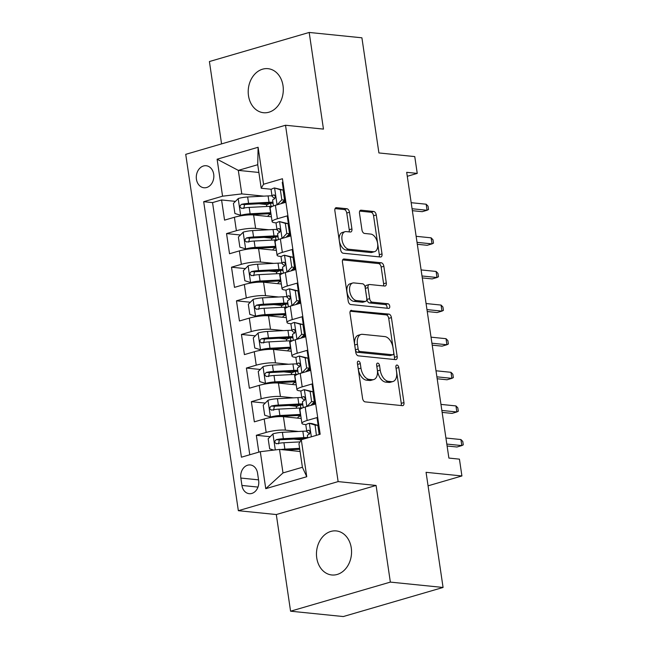 <?xml version="1.0" encoding="UTF-8"?>
<svg xmlns="http://www.w3.org/2000/svg" width="649" height="649" viewBox="0 0 649 649"><rect width="100%" height="100%" fill="white"/><g stroke="black" fill="none" stroke-linecap="round" stroke-linejoin="round"><path stroke-width="0.97" d="M358.499 361.144A2.377 1.387 73.7 0 0 358.175 361.168A2.377 1.387 73.7 0 0 357.396 363.31L362.572 398.364A3.399 1.979 73.7 0 0 365.127 401.877L402.38 405.657A3.399 1.979 73.7 0 0 402.842 405.625A3.399 1.979 73.7 0 0 403.962 402.575L398.786 367.512A2.377 1.387 73.7 0 0 397.001 365.054A2.377 1.387 73.7 0 0 396.677 365.079A2.377 1.387 73.7 0 0 395.89 367.22L396.563 371.755A10.863 6.344 73.7 0 1 392.978 381.515A10.863 6.344 73.7 0 1 391.493 381.644L388.394 381.328A10.863 6.344 73.7 0 1 380.209 370.092L379.543 365.557A2.377 1.387 73.7 0 0 377.75 363.099A2.377 1.387 73.7 0 0 377.426 363.124A2.377 1.387 73.7 0 0 376.639 365.265L377.312 369.8A10.863 6.344 73.7 0 1 373.727 379.56A10.863 6.344 73.7 0 1 372.25 379.689L369.143 379.373A10.863 6.344 73.7 0 1 360.958 368.137L360.292 363.602A2.377 1.387 73.7 0 0 358.499 361.144M248.494 95.728A22.139 17.499 -84.2 0 0 263.518 112.723A22.139 17.499 -84.2 0 0 283.013 85.668A22.139 17.499 -84.2 0 0 267.988 68.672A22.139 17.499 -84.2 0 0 248.494 95.728M316.753 557.978A22.139 17.499 -84.2 0 0 331.777 574.973A22.139 17.499 -84.2 0 0 351.271 547.918A22.139 17.499 -84.2 0 0 336.247 530.923A22.139 17.499 -84.2 0 0 316.753 557.978M196.436 179.27A11.065 8.745 -84.2 0 0 203.948 187.764A11.065 8.745 -84.2 0 0 213.699 174.232A11.065 8.745 -84.2 0 0 206.187 165.738A11.065 8.745 -84.2 0 0 196.436 179.27M349.462 212.255A3.399 1.979 73.7 0 0 346.907 208.743L336.45 207.68A3.399 1.979 73.7 0 0 335.987 207.721A3.399 1.979 73.7 0 0 334.868 210.771L340.62 249.711A3.399 1.979 73.7 0 0 343.175 253.224L380.428 257.004A3.399 1.979 73.7 0 0 380.898 256.963A3.399 1.979 73.7 0 0 382.018 253.913L376.266 214.973A3.399 1.979 73.7 0 0 373.71 211.469L361.079 210.187A3.399 1.979 73.7 0 0 360.617 210.227A3.399 1.979 73.7 0 0 359.497 213.27L361.964 229.941A3.399 1.979 73.7 0 0 364.519 233.445L370.774 234.086A9.086 5.297 73.7 0 1 377.426 242.45A9.086 5.297 73.7 0 1 374.627 251.634A9.086 5.297 73.7 0 1 373.386 251.739L348.862 249.248A9.086 5.297 73.7 0 1 342.21 240.884A9.086 5.297 73.7 0 1 345.008 231.701A9.086 5.297 73.7 0 1 346.25 231.596L350.338 232.009A3.399 1.979 73.7 0 0 350.801 231.969A3.399 1.979 73.7 0 0 351.92 228.919L349.462 212.255L346.761 213.042A3.399 1.979 73.7 0 0 344.205 209.53L335.079 208.605M390.357 582.104L376.087 485.452L276.304 514.543L290.574 611.196L390.357 582.104L443.072 587.459L426.069 472.318L461.918 475.96L459.435 459.151L448.889 458.08L406.696 172.326L417.242 173.397L414.76 156.587L378.911 152.945L361.907 37.804L309.192 32.45L209.408 61.541L221.569 143.891M376.087 485.452L338.129 481.599L285.511 125.249L323.462 129.102L309.192 32.45M351.604 310.311A3.399 1.979 73.7 0 0 351.141 310.344A3.399 1.979 73.7 0 0 350.022 313.394L355.774 352.334A3.399 1.979 73.7 0 0 358.329 355.847L395.582 359.627A3.399 1.979 73.7 0 0 396.052 359.587A3.399 1.979 73.7 0 0 397.172 356.536L391.42 317.604A3.399 1.979 73.7 0 0 388.865 314.092L350.728 310.563M348.197 301.022L342.445 262.082A3.399 1.979 73.7 0 1 343.564 259.032A3.399 1.979 73.7 0 1 344.027 258.992L381.288 262.78A3.399 1.979 73.7 0 1 383.843 266.285L386.301 282.956A3.399 1.979 73.7 0 1 385.182 285.998A3.399 1.979 73.7 0 1 384.719 286.039L369.614 284.505A3.399 1.979 73.7 0 0 369.143 284.546A3.399 1.979 73.7 0 0 368.032 287.596L369.662 298.654A3.399 1.979 73.7 0 0 372.218 302.158L387.948 303.756A2.377 1.387 73.7 0 1 389.692 305.947A2.377 1.387 73.7 0 1 388.954 308.348A2.377 1.387 73.7 0 1 388.629 308.38L350.752 304.535A3.399 1.979 73.7 0 1 348.197 301.022M443.072 587.459L343.289 616.55L290.574 611.196M267.323 204.613L259.024 203.77M235.457 201.377L221.577 199.965L224.562 220.133L234.403 217.269L236.39 230.711A13.84 2.588 -8.4 0 1 255.609 228.424L268.767 229.762M272.288 238.232L263.989 237.388M240.422 234.995L226.542 233.583L229.527 253.751L239.367 250.887L241.355 264.33A13.84 2.588 -8.4 0 1 260.574 262.042L273.732 263.38M277.253 271.85L268.954 271.006M245.387 268.613L231.506 267.201L234.484 287.369L244.332 284.505L246.32 297.948A13.84 2.588 -8.4 0 1 265.538 295.66L278.689 296.999M282.218 305.468L273.919 304.624M250.352 302.231L236.471 300.82L239.449 320.987L249.297 318.124L251.285 331.566A13.84 2.588 -8.4 0 1 270.503 329.278L283.654 330.617M287.183 339.086L278.883 338.243M255.317 335.849L241.436 334.438L244.413 354.605L254.262 351.742L256.241 365.184A13.84 2.588 -8.4 0 1 275.468 362.896L288.618 364.235M292.139 372.704L283.848 371.861M260.281 369.468L246.401 368.056L249.378 388.224L259.227 385.36L261.206 398.802A13.84 2.588 -8.4 0 1 280.433 396.515L293.583 397.853M297.104 406.315L288.813 405.479M265.246 403.086L251.366 401.674L254.343 421.842L264.192 418.978A13.84 2.588 -8.4 0 1 283.41 416.682L301.193 418.491M319.495 434.432L317.012 417.599L307.164 420.471A13.84 2.588 -8.4 0 0 301.915 423.351A13.84 2.588 -8.4 0 0 304.811 424.47L306.174 424.608M301.915 423.351L299.927 409.9A13.84 2.588 -8.4 0 1 305.176 407.02L315.025 404.157L312.047 383.981L302.199 386.853A13.84 2.588 -8.4 0 0 296.95 389.733A13.84 2.588 -8.4 0 0 299.846 390.852L301.209 390.99M296.95 389.733L294.962 376.282A13.84 2.588 171.6 0 1 300.219 373.402L310.06 370.538L307.082 350.363L297.234 353.234A13.84 2.588 -8.4 0 0 291.985 356.114A13.84 2.588 -8.4 0 0 294.881 357.234L296.244 357.372M291.985 356.114L289.998 342.664A13.84 2.588 171.6 0 1 295.254 339.784L305.095 336.92L302.118 316.744L292.269 319.616A13.84 2.588 -8.4 0 0 287.02 322.496A13.84 2.588 -8.4 0 0 289.916 323.616L291.279 323.754M287.02 322.496L285.033 309.046A13.84 2.588 171.6 0 1 290.29 306.166L300.13 303.302L297.153 283.126L287.312 285.998A13.84 2.588 -8.4 0 0 282.055 288.878A13.84 2.588 -8.4 0 0 284.96 289.998L286.314 290.135M282.055 288.878L280.068 275.427A13.84 2.588 171.6 0 1 285.325 272.548L295.165 269.684L292.188 249.508L282.347 252.38A13.84 2.588 -8.4 0 0 277.091 255.26A13.84 2.588 -8.4 0 0 279.995 256.379L281.35 256.517M277.091 255.26L275.103 241.809A13.84 2.588 171.6 0 1 280.36 238.929L290.2 236.066L287.223 215.89L277.383 218.762A13.84 2.588 -8.4 0 0 272.126 221.642A13.84 2.588 -8.4 0 0 275.03 222.761L276.385 222.899M234.403 217.269A13.84 2.588 171.6 0 1 253.621 214.981L271.412 216.782M239.367 250.887A13.84 2.588 171.6 0 1 258.586 248.599L276.377 250.4M244.332 284.505A13.84 2.588 171.6 0 1 263.551 282.218L281.341 284.019M249.297 318.124A13.84 2.588 171.6 0 1 268.516 315.828L286.298 317.637M254.262 351.742A13.84 2.588 171.6 0 1 273.48 349.446L291.263 351.255M259.227 385.36A13.84 2.588 171.6 0 1 278.445 383.064L296.228 384.873M258.651 480.576L257.564 473.178A10.725 8.478 -84.2 0 0 250.287 464.944A10.725 8.478 -84.2 0 0 240.844 478.053L241.931 485.452A10.725 8.478 -84.2 0 0 249.208 493.678A10.725 8.478 -84.2 0 0 258.651 480.576M338.129 481.599L238.345 510.69L185.728 154.34L285.511 125.249M221.577 199.965L212.548 202.602L203.689 201.701L241.42 457.196L260.298 451.696L279.516 449.408L300.081 451.493M203.689 201.701L222.566 196.193L217.107 159.216L258.099 147.266L263.559 184.243L282.437 178.743L320.168 434.238L301.29 439.738L306.75 476.723L265.757 488.673L260.298 451.696M270.211 436.704L256.331 435.292L266.171 432.421A13.84 2.588 -8.4 0 1 285.398 430.133L298.548 431.471M282.932 182.077L282.258 182.272L285.236 202.447L275.395 205.311A13.84 2.588 171.6 0 0 270.138 208.191L272.126 221.642M251.366 401.674L261.206 398.802M246.401 368.056L256.241 365.184M241.436 334.438L251.285 331.566M236.471 300.82L246.32 297.948M231.506 267.201L241.355 264.33M226.542 233.583L236.39 230.711M212.548 202.602L249.784 454.762M256.331 435.292L258.813 452.126M258.878 172.464L238.313 170.379L241.793 193.905L263.802 196.144M279.516 449.408L282.996 472.934L302.41 467.272L298.938 443.746L301.29 439.738M276.304 514.543L238.345 510.69M407.28 176.301L417.242 173.397M428.064 485.825L461.918 475.96M271.42 189.281L261.206 188.242L257.734 164.716L238.313 170.379L217.107 159.216M301.225 439.852L293.778 439.097M263.559 184.243L261.206 188.242M241.793 193.905L222.566 196.193M282.996 472.934L265.757 488.673M302.41 467.272L306.75 476.723M258.099 147.266L257.734 164.716M357.469 363.829A2.377 1.387 73.7 0 1 357.591 364.389L358.264 368.924A10.863 6.344 73.7 0 0 366.45 380.16L369.143 379.373M373.727 379.56L371.033 380.346A10.863 6.344 73.7 0 1 369.549 380.468L366.45 380.16M392.978 381.515L390.284 382.302A10.863 6.344 73.7 0 1 388.8 382.423L385.693 382.115A10.863 6.344 73.7 0 1 377.515 370.879L376.842 366.344A2.377 1.387 73.7 0 0 376.72 365.785M401.058 405.528A3.399 1.979 73.7 0 0 401.269 403.362L396.093 368.299A2.377 1.387 73.7 0 0 395.971 367.74M394.259 359.497A3.399 1.979 73.7 0 0 394.47 357.323L388.719 318.383A3.399 1.979 73.7 0 0 386.163 314.879L350.233 311.228M358.134 349A2.377 1.387 73.7 0 0 359.927 351.458L392.629 354.776A2.377 1.387 73.7 0 0 392.953 354.752A2.377 1.387 73.7 0 0 393.732 352.618L393.026 347.832A10.863 6.344 73.7 0 0 384.849 336.596L362.491 334.324A10.863 6.344 73.7 0 0 361.006 334.454A10.863 6.344 73.7 0 0 357.429 344.213L358.134 349L355.441 349.787A2.377 1.387 73.7 0 0 357.226 352.245L359.927 351.458M392.953 354.752L390.252 355.538A2.377 1.387 73.7 0 1 389.927 355.563L357.226 352.245M361.006 334.454L358.313 335.241A10.863 6.344 73.7 0 0 354.727 345L357.429 344.213M355.441 349.787L354.727 345M342.656 259.916L378.586 263.567L381.288 262.78M383.397 285.909A3.399 1.979 73.7 0 0 383.608 283.743L381.141 267.072A3.399 1.979 73.7 0 0 378.586 263.567M369.143 284.546L366.45 285.333A3.399 1.979 73.7 0 0 365.33 288.383L366.961 299.44A3.399 1.979 73.7 0 0 369.516 302.945L385.255 304.543L387.948 303.756M386.999 308.21A2.377 1.387 73.7 0 0 386.699 305.866A2.377 1.387 73.7 0 0 385.255 304.543M353.932 282.915A9.086 5.297 73.7 0 0 352.691 283.021A9.086 5.297 73.7 0 0 349.884 292.204A9.086 5.297 73.7 0 0 356.536 300.568L365.176 301.444A3.399 1.979 73.7 0 0 365.647 301.404A3.399 1.979 73.7 0 0 366.766 298.362L365.127 287.304A3.399 1.979 73.7 0 0 362.572 283.791L353.932 282.915M352.691 283.021L349.998 283.808A9.086 5.297 73.7 0 0 347.191 292.991A9.086 5.297 73.7 0 0 353.843 301.355L356.536 300.568M365.647 301.404L362.945 302.191A3.399 1.979 73.7 0 1 362.483 302.231L353.843 301.355M349.016 231.871A3.399 1.979 73.7 0 0 349.227 229.705L346.761 213.042M345.008 231.701L342.315 232.488A9.086 5.297 73.7 0 0 339.508 241.671A9.086 5.297 73.7 0 0 346.16 250.035L348.862 249.248M374.627 251.634L371.926 252.42A9.086 5.297 73.7 0 1 370.684 252.526L346.16 250.035M379.105 256.866A3.399 1.979 73.7 0 0 379.316 254.7L373.564 215.76A3.399 1.979 73.7 0 0 371.009 212.255L359.708 211.103M280.814 449.538A9.167 1.712 -8.4 0 1 284.879 449.124L299.619 448.354M285.609 450.025L299.757 449.286M273.764 450.09L269.659 448.84L268.167 438.756L273.067 433.824A9.167 1.712 -8.4 0 1 282.396 432.315L302.848 431.244A26.463 4.941 -8.4 0 1 306.742 431.123M307.683 437.507A26.463 4.941 171.6 0 0 303.789 437.629L283.337 438.7A9.167 1.712 171.6 0 0 276.296 439.649C274.065 441.563 274.267 442.902 276.888 443.681A9.167 1.712 -8.4 0 1 283.938 442.732L300.025 441.896M278.543 443.851L279.33 439.957A4.673 0.876 -8.4 0 1 281.439 439.738L301.89 438.667A21.969 4.105 -8.4 0 1 305.314 438.57M276.271 443.721L276.888 443.681M316.412 435.333L315.098 425.079L309.208 423.286A9.167 1.712 171.6 0 0 305.857 425.152L306.799 431.544A9.167 1.712 171.6 0 0 306.977 431.812L309.532 433.881M309.208 423.286L311.95 423.562L317.832 425.355L315.098 425.079M319.186 434.522L317.832 425.355M307.731 437.864L307.399 435.576A9.167 1.712 -8.4 0 1 308.981 434.327C310.514 432.339 310.319 430.993 308.389 430.287A9.167 1.712 171.6 0 0 306.799 431.544M308.786 430.23L309.2 430.376M447.112 446.009L456.953 447.007L461.812 445.587L446.82 444.07M460.92 439.543L462.778 441.474L463.272 444.841L461.812 445.587L460.92 439.543L445.928 438.018M301.777 397.504A26.463 4.941 -8.4 0 0 297.883 397.626L277.431 398.697A9.167 1.712 -8.4 0 0 268.102 400.206L263.202 405.138L264.695 415.222L270.584 417.015A9.167 1.712 -8.4 0 1 279.914 415.506L300.365 414.435A26.463 4.941 -8.4 0 1 300.592 414.427M270.584 417.015L272.612 417.218M274.868 416.934A4.673 0.876 -8.4 0 1 278.015 416.544L298.459 415.474A21.969 4.105 -8.4 0 1 300.738 415.384M300.576 404.952A21.969 4.105 -8.4 0 1 300.349 405.017A10.895 2.036 171.6 0 0 296.35 407.248L296.488 408.205M300.795 415.79A10.895 2.036 171.6 0 0 297.883 417.664L297.956 418.167M302.718 403.889A26.463 4.941 171.6 0 0 298.824 404.011L278.372 405.081A9.167 1.712 171.6 0 0 271.331 406.031C269.1 407.945 269.303 409.284 271.923 410.063A9.167 1.712 -8.4 0 1 278.973 409.113L299.416 408.051A26.463 4.941 -8.4 0 1 302.499 407.937M312.323 404.944A26.463 4.941 171.6 0 0 311.528 404.676M273.578 410.233L274.365 406.339A4.673 0.876 -8.4 0 1 276.474 406.12L296.926 405.049A21.969 4.105 -8.4 0 1 302.88 405M271.306 410.103L271.923 410.063M296.812 363.886A26.463 4.941 -8.4 0 0 292.918 364.008L272.466 365.079A9.167 1.712 -8.4 0 0 263.137 366.588L258.237 371.52L259.73 381.604L265.619 383.397A9.167 1.712 -8.4 0 1 274.949 381.888L295.4 380.817A26.463 4.941 -8.4 0 1 295.628 380.809M265.619 383.397L267.648 383.6M269.903 383.316A4.673 0.876 -8.4 0 1 273.051 382.926L293.494 381.855A21.969 4.105 -8.4 0 1 295.774 381.766M295.611 371.333A21.969 4.105 -8.4 0 1 295.384 371.398A10.895 2.036 171.6 0 0 291.385 373.629L291.523 374.587M295.83 382.172A10.895 2.036 171.6 0 0 292.918 384.046L292.999 384.549M297.753 370.271A26.463 4.941 171.6 0 0 293.859 370.392L273.407 371.463A9.167 1.712 171.6 0 0 266.366 372.412C264.143 374.327 264.338 375.666 266.958 376.444A9.167 1.712 -8.4 0 1 274.008 375.495L294.451 374.432A26.463 4.941 -8.4 0 1 297.534 374.319M307.358 371.325A26.463 4.941 171.6 0 0 306.563 371.058M268.613 376.615L269.4 372.721A4.673 0.876 -8.4 0 1 271.509 372.502L291.961 371.431A21.969 4.105 -8.4 0 1 297.915 371.382M266.341 376.485L266.958 376.444M291.847 330.268A26.463 4.941 -8.4 0 0 287.953 330.39L267.502 331.461A9.167 1.712 -8.4 0 0 258.172 332.969L253.272 337.902L254.765 347.986L260.655 349.779A9.167 1.712 -8.4 0 1 269.984 348.27L290.436 347.199A26.463 4.941 -8.4 0 1 290.663 347.191M260.655 349.779L262.683 349.981M264.938 349.697A4.673 0.876 -8.4 0 1 268.086 349.308L288.529 348.237A21.969 4.105 -8.4 0 1 290.809 348.148M290.647 337.715A21.969 4.105 -8.4 0 1 290.419 337.78A10.895 2.036 171.6 0 0 286.42 340.011L286.558 340.968M290.866 348.554A10.895 2.036 171.6 0 0 287.961 350.428L288.034 350.931M292.788 336.653A26.463 4.941 171.6 0 0 288.894 336.774L268.443 337.845A9.167 1.712 171.6 0 0 261.401 338.794C259.178 340.709 259.373 342.055 261.993 342.826A9.167 1.712 -8.4 0 1 269.043 341.877L289.495 340.814A26.463 4.941 -8.4 0 1 292.569 340.701M302.393 337.707A26.463 4.941 171.6 0 0 301.598 337.439M263.648 342.997L264.435 339.103A4.673 0.876 -8.4 0 1 266.544 338.883L286.996 337.813A21.969 4.105 -8.4 0 1 292.95 337.764M261.385 342.867L261.993 342.826M286.882 296.65A26.463 4.941 -8.4 0 0 282.988 296.771L262.537 297.842A9.167 1.712 -8.4 0 0 253.207 299.351L248.316 304.284L249.8 314.367L255.69 316.16A9.167 1.712 -8.4 0 1 265.019 314.651L285.471 313.581A26.463 4.941 -8.4 0 1 285.698 313.572M255.69 316.16L257.718 316.363M259.973 316.079A4.673 0.876 -8.4 0 1 263.121 315.69L283.572 314.619A21.969 4.105 -8.4 0 1 285.844 314.53M285.69 304.097A21.969 4.105 -8.4 0 1 285.455 304.162A10.895 2.036 171.6 0 0 281.455 306.393L281.593 307.35M285.901 314.935A10.895 2.036 171.6 0 0 282.996 316.809L283.069 317.312M287.823 303.034A26.463 4.941 171.6 0 0 283.929 303.156L263.478 304.227A9.167 1.712 171.6 0 0 256.436 305.176C254.213 307.091 254.408 308.437 257.028 309.208A9.167 1.712 -8.4 0 1 264.078 308.259L284.53 307.196A26.463 4.941 -8.4 0 1 287.604 307.082M297.429 304.089A26.463 4.941 171.6 0 0 296.634 303.821M258.683 309.378L259.47 305.484A4.673 0.876 -8.4 0 1 261.579 305.265L282.031 304.194A21.969 4.105 -8.4 0 1 287.986 304.146M256.42 309.248L257.028 309.208M306.961 406.501L311.617 401.544L310.133 391.461L304.243 389.668A9.167 1.712 171.6 0 0 300.893 391.534L301.834 397.926A9.167 1.712 171.6 0 0 302.012 398.194L304.568 400.263M304.243 389.668L312.875 391.736L310.133 391.461M306.726 406.477A9.167 1.712 171.6 0 0 305.014 407.069M311.617 401.544L314.359 401.82L312.875 391.736M314.359 401.82L310.839 405.374M312.915 403.28A26.463 4.941 171.6 0 0 314.911 403.37M314.724 402.112A21.969 4.105 -8.4 0 1 314.14 402.039M303.27 407.637L302.434 401.958A9.167 1.712 -8.4 0 1 304.016 400.709C305.549 398.721 305.354 397.375 303.424 396.669A9.167 1.712 171.6 0 0 301.834 397.926M303.821 396.612L304.235 396.758M442.147 412.391L451.996 413.389L456.847 411.969L441.864 410.452M455.955 405.925L457.813 407.856L458.308 411.223L456.847 411.969L455.955 405.925L440.963 404.4M302.004 372.883L306.653 367.926L305.168 357.842L299.278 356.05A9.167 1.712 171.6 0 0 295.928 357.915L296.877 364.308A9.167 1.712 171.6 0 0 297.047 364.576L299.603 366.644M299.278 356.05L307.91 358.118L305.168 357.842M301.761 372.859A9.167 1.712 171.6 0 0 300.049 373.451M306.653 367.926L309.395 368.202L307.91 358.118M309.395 368.202L305.874 371.755M307.951 369.662A26.463 4.941 171.6 0 0 309.946 369.752M309.76 368.494A21.969 4.105 -8.4 0 1 309.184 368.421M298.305 374.019L297.469 368.34A9.167 1.712 -8.4 0 1 299.051 367.091C300.584 365.103 300.39 363.756 298.459 363.051A9.167 1.712 171.6 0 0 296.877 364.308M298.856 362.994L299.27 363.14M437.183 378.773L447.031 379.77L451.882 378.351L436.899 376.834M450.99 372.307L452.848 374.238L453.343 377.604L451.882 378.351L450.99 372.307L435.998 370.782M297.039 339.265L301.688 334.308L300.203 324.224L294.313 322.431A9.167 1.712 171.6 0 0 290.963 324.297L291.912 330.69A9.167 1.712 171.6 0 0 292.082 330.958L294.638 333.026M294.313 322.431L302.945 324.5L300.203 324.224M296.796 339.24A9.167 1.712 171.6 0 0 295.084 339.833M301.688 334.308L304.43 334.584L302.945 324.5M304.43 334.584L300.909 338.137M302.986 336.044A26.463 4.941 171.6 0 0 304.981 336.133M304.795 334.876A21.969 4.105 -8.4 0 1 304.219 334.803M293.34 340.401L292.504 334.722A9.167 1.712 -8.4 0 1 294.086 333.472C295.62 331.485 295.425 330.138 293.494 329.441A9.167 1.712 171.6 0 0 291.912 330.69M293.892 329.376L294.305 329.522M432.218 345.154L442.066 346.152L446.918 344.741L431.934 343.216M446.025 338.689L447.883 340.62L448.378 343.986L446.918 344.741L446.025 338.689L431.041 337.164M292.074 305.647L296.723 300.69L295.238 290.606L289.349 288.813A9.167 1.712 171.6 0 0 285.998 290.679L286.947 297.072A9.167 1.712 171.6 0 0 287.118 297.339L289.673 299.408M289.349 288.813L297.98 290.882L295.238 290.606M291.831 305.622A9.167 1.712 171.6 0 0 290.119 306.214M296.723 300.69L299.465 300.966L297.98 290.882M299.465 300.966L295.944 304.519M298.021 302.426A26.463 4.941 171.6 0 0 300.016 302.515M299.83 301.258A21.969 4.105 -8.4 0 1 299.254 301.185M288.383 306.79L287.539 301.104A9.167 1.712 -8.4 0 1 289.121 299.854C290.655 297.867 290.46 296.528 288.529 295.822A9.167 1.712 171.6 0 0 286.947 297.072M288.927 295.757L289.34 295.903M427.253 311.536L437.101 312.534L441.953 311.122L426.969 309.597M441.06 305.071L442.918 307.001L443.421 310.368L441.953 311.122L441.06 305.071L426.077 303.545M281.917 263.032A26.463 4.941 -8.4 0 0 278.023 263.153L257.572 264.224A9.167 1.712 -8.4 0 0 248.243 265.733L243.351 270.665L244.835 280.749L250.725 282.542A9.167 1.712 -8.4 0 1 260.054 281.033L280.506 279.962A26.463 4.941 -8.4 0 1 280.733 279.954M250.725 282.542L252.753 282.745M255.008 282.461A4.673 0.876 -8.4 0 1 258.156 282.072L278.608 281.001A21.969 4.105 -8.4 0 1 280.879 280.912M280.725 270.479A21.969 4.105 -8.4 0 1 280.498 270.544A10.895 2.036 171.6 0 0 276.49 272.775L276.628 273.732M280.936 281.317A10.895 2.036 171.6 0 0 278.032 283.191L278.105 283.694M282.859 269.416A26.463 4.941 171.6 0 0 278.965 269.538L258.513 270.609A9.167 1.712 171.6 0 0 251.471 271.558C249.248 273.472 249.443 274.819 252.063 275.59A9.167 1.712 -8.4 0 1 259.113 274.649L279.565 273.578A26.463 4.941 -8.4 0 1 282.639 273.464M292.464 270.471A26.463 4.941 171.6 0 0 291.669 270.203M253.718 275.76L254.505 271.866A4.673 0.876 -8.4 0 1 256.615 271.647L277.066 270.576A21.969 4.105 -8.4 0 1 283.021 270.528M251.455 275.63L252.063 275.59M287.109 272.028L291.766 267.072L290.273 256.988L284.384 255.195A9.167 1.712 171.6 0 0 281.033 257.061L281.982 263.453A9.167 1.712 171.6 0 0 282.153 263.721L284.708 265.79M284.384 255.195L293.015 257.264L290.273 256.988M286.866 272.004A9.167 1.712 171.6 0 0 285.154 272.596M291.766 267.072L294.5 267.347L293.015 257.264M294.5 267.347L290.979 270.901M293.056 268.808A26.463 4.941 171.6 0 0 295.052 268.897M294.865 267.639A21.969 4.105 -8.4 0 1 294.289 267.566M283.418 273.172L282.575 267.485A9.167 1.712 -8.4 0 1 284.157 266.236C285.698 264.248 285.495 262.91 283.564 262.204A9.167 1.712 171.6 0 0 281.982 263.453M283.962 262.139L284.384 262.285M422.288 277.918L432.137 278.916L436.988 277.504L422.004 275.979M436.096 271.452L437.953 273.383L438.456 276.75L436.988 277.504L436.096 271.452L421.112 269.927M276.953 229.413A26.463 4.941 -8.4 0 0 273.059 229.535L252.607 230.606A9.167 1.712 -8.4 0 0 243.278 232.115L238.386 237.047L239.87 247.131L245.76 248.924A9.167 1.712 -8.4 0 1 255.089 247.415L275.541 246.344A26.463 4.941 -8.4 0 1 275.776 246.336M245.76 248.924L247.788 249.127M250.043 248.843A4.673 0.876 -8.4 0 1 253.191 248.453L273.643 247.383A21.969 4.105 -8.4 0 1 275.914 247.293M275.76 236.861A21.969 4.105 -8.4 0 1 275.533 236.926A10.895 2.036 171.6 0 0 271.525 239.157L271.663 240.114M275.971 247.699A10.895 2.036 171.6 0 0 273.067 249.573L273.14 250.076M277.894 235.798A26.463 4.941 171.6 0 0 274 235.92L253.556 236.99A9.167 1.712 171.6 0 0 246.506 237.94C244.284 239.854 244.478 241.201 247.107 241.972A9.167 1.712 -8.4 0 1 254.148 241.03L274.6 239.96A26.463 4.941 -8.4 0 1 277.675 239.846M287.499 236.853A26.463 4.941 171.6 0 0 286.704 236.585M248.754 242.142L249.541 238.248A4.673 0.876 -8.4 0 1 251.65 238.029L272.101 236.958A21.969 4.105 -8.4 0 1 278.064 236.909M246.49 242.012L247.107 241.972M282.145 238.41L286.801 233.453L285.309 223.37L279.419 221.577A9.167 1.712 171.6 0 0 276.076 223.443L277.018 229.835A9.167 1.712 171.6 0 0 277.188 230.103L279.743 232.172M279.419 221.577L288.051 223.645L285.309 223.37M281.901 238.386A9.167 1.712 171.6 0 0 280.19 238.986M286.801 233.453L289.535 233.729L288.051 223.645M289.535 233.729L286.014 237.283M288.091 235.189A26.463 4.941 171.6 0 0 290.087 235.279M289.9 234.021A21.969 4.105 -8.4 0 1 289.324 233.948M278.453 239.554L277.61 233.867A9.167 1.712 -8.4 0 1 279.192 232.618C280.733 230.63 280.53 229.292 278.599 228.586A9.167 1.712 171.6 0 0 277.018 229.835M278.997 228.521L279.419 228.667M417.323 244.3L427.172 245.298L432.023 243.886L417.039 242.361M431.131 237.834L432.988 239.773L433.491 243.132L432.023 243.886L431.131 237.834L416.147 236.309M271.988 195.795A26.463 4.941 -8.4 0 0 268.094 195.917L247.642 196.988A9.167 1.712 -8.4 0 0 238.321 198.497L233.421 203.429L234.906 213.513L240.803 215.306A9.167 1.712 -8.4 0 1 250.125 213.797L270.576 212.726A26.463 4.941 -8.4 0 1 270.811 212.718M240.803 215.306L242.831 215.509M245.079 215.225A4.673 0.876 -8.4 0 1 248.226 214.835L268.678 213.764A21.969 4.105 -8.4 0 1 270.949 213.675M270.795 203.242A21.969 4.105 -8.4 0 1 270.568 203.307A10.895 2.036 171.6 0 0 266.561 205.538L266.707 206.496M271.006 214.081A10.895 2.036 171.6 0 0 268.102 215.955L268.175 216.458M272.937 202.18A26.463 4.941 171.6 0 0 269.035 202.31L248.591 203.372A9.167 1.712 171.6 0 0 241.542 204.321C239.319 206.236 239.513 207.583 242.142 208.353A9.167 1.712 -8.4 0 1 249.184 207.412L269.635 206.341A26.463 4.941 -8.4 0 1 272.71 206.228M282.534 203.234A26.463 4.941 171.6 0 0 281.739 202.967M243.789 208.524L244.576 204.63A4.673 0.876 -8.4 0 1 246.685 204.411L267.137 203.34A21.969 4.105 -8.4 0 1 273.099 203.291M241.525 208.394L242.142 208.353M277.18 204.792L281.836 199.835L280.344 189.751L274.454 187.959A9.167 1.712 171.6 0 0 271.112 189.824L272.053 196.217A9.167 1.712 171.6 0 0 272.223 196.485L274.778 198.553M274.454 187.959L283.086 190.027L280.344 189.751M276.936 204.768A9.167 1.712 171.6 0 0 275.225 205.368M281.836 199.835L284.578 200.111L283.086 190.027M284.578 200.111L281.049 203.664M283.126 201.571A26.463 4.941 171.6 0 0 285.122 201.661M284.935 200.403A21.969 4.105 -8.4 0 1 284.359 200.33M273.489 205.936L272.645 200.249A9.167 1.712 -8.4 0 1 274.235 199C275.768 197.012 275.565 195.673 273.635 194.968A9.167 1.712 171.6 0 0 272.053 196.217M274.032 194.903L274.454 195.049M412.358 210.682L422.207 211.679L427.058 210.268L412.074 208.743M426.166 204.216L428.032 206.155L428.527 209.513L427.058 210.268L426.166 204.216L411.182 202.691M253.621 214.981L255.609 228.424M258.586 248.599L260.574 262.042M263.551 282.218L265.538 295.66M268.516 315.828L270.503 329.278M273.48 349.446L275.468 362.896M278.445 383.064L280.433 396.515M283.41 416.682L285.398 430.133M305.176 407.02L307.164 420.471M275.395 205.311L277.383 218.762M280.36 238.929L282.347 252.38M285.325 272.548L287.312 285.998M290.29 306.166L292.269 319.616M295.254 339.784L297.234 353.234M300.219 373.402L302.199 386.853M264.192 418.978L266.171 432.421M257.994 487.083L241.931 485.452M258.545 479.854L240.844 478.053M358.264 368.924L360.958 368.137M369.549 380.468L372.25 379.689M376.842 366.344L379.543 365.557M377.515 370.879L380.209 370.092M385.693 382.115L388.394 381.328M388.8 382.423L391.493 381.644M396.093 368.299L398.786 367.512M401.269 403.362L403.962 402.575M357.591 364.389L360.292 363.602M386.163 314.879L388.865 314.092M388.719 318.383L391.42 317.604M394.47 357.323L397.172 356.536M389.927 355.563L392.629 354.776M343.151 259.251L344.027 258.992M381.141 267.072L383.843 266.285M383.608 283.743L386.301 282.956M365.33 288.383L368.032 287.596M366.961 299.44L369.662 298.654M369.516 302.945L372.218 302.158M362.483 302.231L365.176 301.444M349.227 229.705L351.92 228.919M370.684 252.526L373.386 251.739M360.203 210.438L361.079 210.187M371.009 212.255L373.71 211.469M373.564 215.76L376.266 214.973M379.316 254.7L382.018 253.913M335.574 207.94L336.45 207.68M344.205 209.53L346.907 208.743M272.945 433.946L275.298 449.903M302.848 431.244L303.789 437.629M283.938 442.732L284.879 449.124M282.396 432.315L283.337 438.7M279.33 439.957L276.296 439.649M311.342 436.809L309.354 423.335M267.98 400.328L270.438 416.966M300.787 407.986L300.349 405.017M299.416 408.051L300.365 414.435M297.883 397.626L298.824 404.011M278.973 409.113L279.914 415.506M277.431 398.697L278.372 405.081M274.365 406.339L271.331 406.031M263.015 366.709L265.473 383.348M295.822 374.368L295.384 371.398M294.451 374.432L295.4 380.817M292.918 364.008L293.859 370.392M274.008 375.495L274.949 381.888M272.466 365.079L273.407 371.463M269.4 372.721L266.366 372.412M258.051 333.091L260.509 349.73M290.857 340.749L290.419 337.78M289.495 340.814L290.436 347.199M287.953 330.39L288.894 336.774M269.043 341.877L269.984 348.27M267.502 331.461L268.443 337.845M264.435 339.103L261.401 338.794M253.086 299.473L255.544 316.112M285.893 307.131L285.455 304.162M284.53 307.196L285.471 313.581M282.988 296.771L283.929 303.156M264.078 308.259L265.019 314.651M262.537 297.842L263.478 304.227M259.47 305.484L256.436 305.176M306.847 406.355L304.389 389.716M301.882 372.737L299.424 356.098M296.918 339.119L294.459 322.48M291.953 305.501L289.495 288.862M248.121 265.855L250.579 282.493M280.936 273.513L280.498 270.544M279.565 273.578L280.506 279.962M278.023 263.153L278.965 269.538M259.113 274.649L260.054 281.033M257.572 264.224L258.513 270.609M254.505 271.866L251.471 271.558M286.988 271.882L284.53 255.244M243.156 232.237L245.614 248.875M275.971 239.895L275.533 236.926M274.6 239.96L275.541 246.344M273.059 229.535L274 235.92M254.148 241.03L255.089 247.415M252.607 230.606L253.556 236.99M249.541 238.248L246.506 237.94M282.023 238.264L279.565 221.625M238.191 198.618L240.649 215.257M271.006 206.277L270.568 203.307M269.635 206.341L270.576 212.726M268.094 195.917L269.035 202.31M249.184 207.412L250.125 213.797M247.642 196.988L248.591 203.372M244.576 204.63L241.542 204.321M277.058 204.646L274.6 188.007M313.564 404.578L313.378 403.305M308.599 370.96L308.413 369.687M303.635 337.342L303.448 336.068M298.67 303.724L298.483 302.45M293.713 270.106L293.518 268.832M288.748 236.487L288.554 235.214M283.783 202.869L283.597 201.596"/></g></svg>
